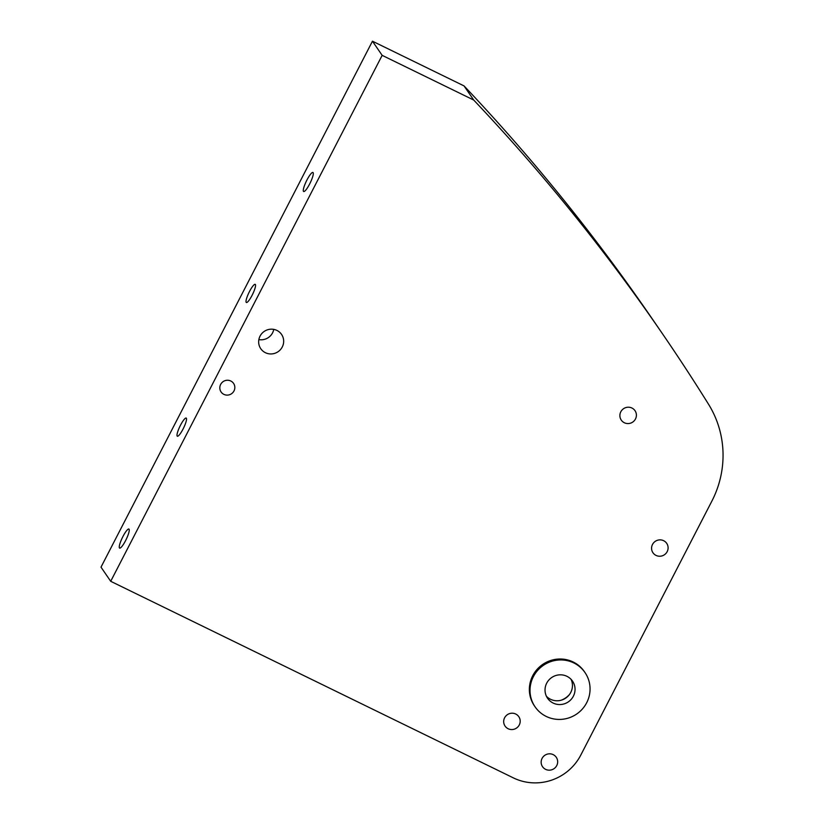 <?xml version="1.0" encoding="UTF-8"?>
<svg xmlns="http://www.w3.org/2000/svg" width="824" height="824" viewBox="0 0 824 824"><rect width="100%" height="100%" fill="white"/><g stroke="black" fill="none" stroke-linecap="round" stroke-linejoin="round"><path stroke-width="1.24" d="M265.41 352.703A12.617 12.288 -34.4 0 1 261.836 333.524A12.617 12.288 -34.4 0 1 281.571 334.431A12.617 12.288 -34.4 0 1 265.41 352.703M545.612 769.348A8.322 8.106 -34.4 0 1 543.253 756.689A8.322 8.106 -34.4 0 1 556.272 757.287A8.322 8.106 -34.4 0 1 545.612 769.348M656.038 555.407A8.322 8.106 -34.4 0 1 653.679 542.748A8.322 8.106 -34.4 0 1 666.698 543.335A8.322 8.106 -34.4 0 1 656.038 555.407M508.14 728.735A8.322 8.106 -34.4 0 1 505.782 716.077A8.322 8.106 -34.4 0 1 518.801 716.674A8.322 8.106 -34.4 0 1 508.14 728.735M624.345 422.743A8.322 8.106 -34.4 0 1 621.986 410.084A8.322 8.106 -34.4 0 1 635.005 410.682A8.322 8.106 -34.4 0 1 624.345 422.743M183.062 429.026A10.094 1.998 -64 0 0 186.193 418.067A10.094 1.998 -64 0 0 180.477 425.256A10.094 1.998 -64 0 0 177.335 436.205A10.094 1.998 -64 0 0 183.062 429.026M252.082 295.311A10.094 1.998 -64 0 0 255.213 284.352A10.094 1.998 -64 0 0 249.487 291.531A10.094 1.998 -64 0 0 246.355 302.49A10.094 1.998 -64 0 0 252.082 295.311M125.609 540.554A10.599 2.101 -64 0 0 128.905 529.049A10.599 2.101 -64 0 0 122.9 536.589A10.599 2.101 -64 0 0 119.604 548.094A10.599 2.101 -64 0 0 125.609 540.554M309.659 183.968A10.599 2.101 -64 0 0 312.945 172.474A10.599 2.101 -64 0 0 306.94 180.013A10.599 2.101 -64 0 0 303.644 191.518A10.599 2.101 -64 0 0 309.659 183.968M473.718 100.044L382.161 55.352L372.458 41.2L101.002 567.149L110.704 581.301L513.373 777.887A50.46 49.152 145.6 0 0 580.827 755.011L711.854 501.147A100.93 98.303 145.6 0 0 708.516 404.224A2018.512 1965.982 -34.4 0 0 662.311 333.535A2018.512 1965.982 -34.4 0 0 473.718 100.044L464.025 85.902L372.458 41.2M382.161 55.352L110.704 581.301M273.764 329.384A12.617 12.288 -34.4 0 1 258.87 339.591M464.025 85.902A2018.512 1965.982 -34.4 0 1 652.608 319.382L662.311 333.535M561.01 700.276A20.188 19.663 145.6 0 0 569.559 694.405M220.616 384.509A7.571 7.375 145.6 0 0 223.963 394.408A7.571 7.375 145.6 0 0 234.037 390.854A7.571 7.375 145.6 0 0 230.699 380.956A7.571 7.375 145.6 0 0 220.616 384.509M562.565 659.993A30.282 29.489 -34.4 0 1 585.009 672.569A30.282 29.489 -34.4 0 1 585.895 704.17A30.282 29.489 -34.4 0 1 557.498 719.383A30.282 29.489 -34.4 0 1 535.064 706.807A30.282 29.489 -34.4 0 1 534.179 675.206A30.282 29.489 -34.4 0 1 562.565 659.993M535.064 706.807L534.416 705.869A30.282 29.489 -34.4 0 1 533.53 674.259A30.282 29.489 -34.4 0 1 561.927 659.056A30.282 29.489 -34.4 0 1 584.36 671.622L585.009 672.569M571.073 679.347A15.141 14.75 -34.4 0 1 546.405 696.259M558.765 704.53A15.141 14.75 -34.4 0 1 547.105 682.447A15.141 14.75 -34.4 0 1 572.526 681.129A15.141 14.75 -34.4 0 1 558.765 704.53"/></g></svg>

